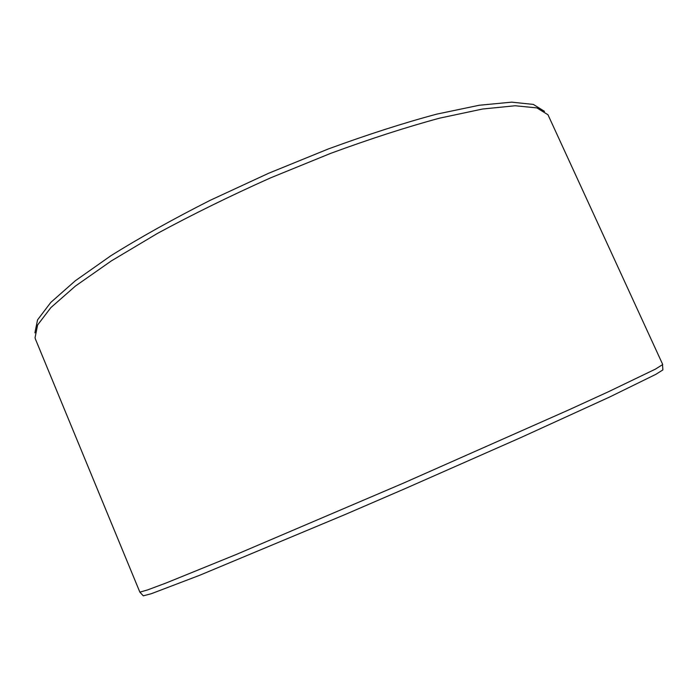 <?xml version="1.0" encoding="UTF-8"?>
<svg xmlns="http://www.w3.org/2000/svg" width="698" height="698" viewBox="0 0 698 698"><rect width="100%" height="100%" fill="white"/><g stroke="black" fill="none" stroke-linecap="round" stroke-linejoin="round"><path stroke-width="1.05" d="M34.9 332.85L37.544 319.893L50.797 302.417L75.297 280.779L110.938 255.695C139.923 237.599 173.043 219.12 210.281 200.265L268.782 173.2L328.453 148.91C367.628 134.566 403.688 122.979 436.643 114.158L479.194 105.258L511.634 102.152L533.351 104.421L544.527 111.366M35.581 339.472L35.04 337.78L37.613 324.971L50.875 307.6L75.497 286.006L111.366 260.895L157.416 233.437C192.552 214.417 230.235 195.911 270.484 177.903L330.66 153.368C370.158 138.85 406.498 127.106 439.688 118.137L482.519 109.028L515.107 105.756L536.858 107.893L547.974 114.751L662.734 364.522L655.413 369.129L608.673 391.63L568.949 409.822L403.235 483.217L236.543 554.36L166.438 582.865L147.81 589.845L139.87 592.157L35.581 339.472M142.907 595.429L143.299 595.848L151.335 593.701L199.628 575.3L345.615 514.313L405.512 488.452L521.17 437.428L609.441 397.11L655.832 374.346L662.891 369.923L662.847 369.355M662.891 369.923L662.524 364.906M143.299 595.848L139.87 592.157"/></g></svg>

